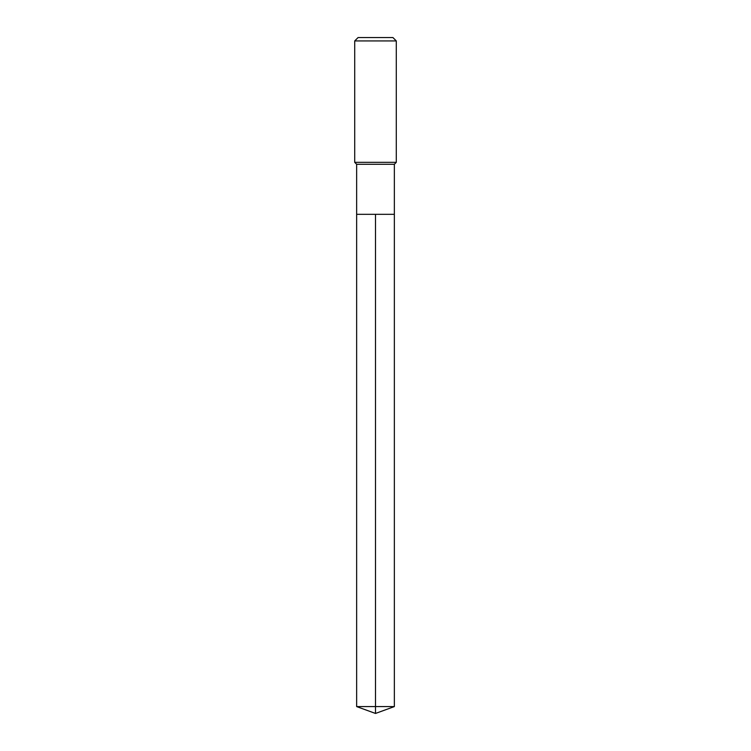 <?xml version="1.0" encoding="UTF-8"?>
<svg xmlns="http://www.w3.org/2000/svg" width="751" height="751" viewBox="0 0 751 751"><rect width="100%" height="100%" fill="white"/><g stroke="black" fill="none" stroke-linecap="round" stroke-linejoin="round"><path stroke-width="1.13" d="M356.65 214.326L356.65 164.281L394.35 164.281L394.35 214.326L356.65 214.326L375.5 214.326L375.5 706.588L375.5 214.326L394.35 214.326L394.35 706.588L356.65 706.588L356.65 214.326L356.65 706.588L375.5 713.45L375.5 706.588L375.5 713.45L356.65 706.588M394.35 164.281L396.293 162.329L354.707 162.329L356.65 164.281M396.293 40.929L392.914 37.55L358.086 37.55L354.707 40.929L396.293 40.929L396.293 162.329M354.707 40.929L354.707 162.329M375.5 713.45L394.35 706.588"/></g></svg>
